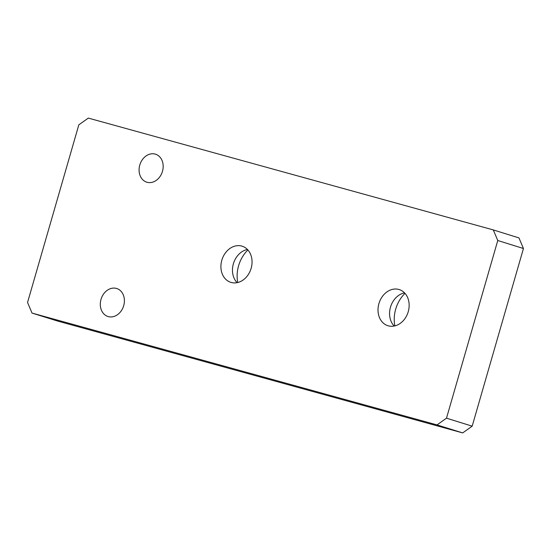 <?xml version="1.0" encoding="UTF-8"?>
<svg xmlns="http://www.w3.org/2000/svg" width="551" height="551" viewBox="0 0 551 551"><rect width="100%" height="100%" fill="white"/><g stroke="black" fill="none" stroke-linecap="round" stroke-linejoin="round"><path stroke-width="0.83" d="M437.012 424.911L462.688 432.907L57.71 321.081L32.034 313.085L27.55 302.492L78.827 124.829L88.312 118.093L493.29 229.919L497.773 240.511L446.496 418.168L437.012 424.911L32.034 313.085M241.731 246.07A18.948 15.208 107.3 0 1 242.116 246.18A18.948 15.208 107.3 0 1 251.07 268.557A18.948 15.208 107.3 0 1 231.227 282.47A18.948 15.208 107.3 0 1 230.841 282.36A18.948 15.208 107.3 0 1 221.888 259.982A18.948 15.208 107.3 0 1 241.731 246.07M398.834 289.454A18.948 15.208 107.3 0 1 399.22 289.564A18.948 15.208 107.3 0 1 408.174 311.935A18.948 15.208 107.3 0 1 388.331 325.848A18.948 15.208 107.3 0 1 387.945 325.737A18.948 15.208 107.3 0 1 378.992 303.367A18.948 15.208 107.3 0 1 398.834 289.454M116.419 288.428A14.657 11.771 107.3 0 1 116.716 288.517A14.657 11.771 107.3 0 1 123.651 305.833A14.657 11.771 107.3 0 1 108.292 316.598A14.657 11.771 107.3 0 1 107.996 316.508A14.657 11.771 107.3 0 1 101.06 299.2A14.657 11.771 107.3 0 1 116.419 288.428M155.189 154.101A14.657 11.771 107.3 0 1 155.485 154.19A14.657 11.771 107.3 0 1 162.421 171.506A14.657 11.771 107.3 0 1 147.062 182.271A14.657 11.771 107.3 0 1 146.766 182.181A14.657 11.771 107.3 0 1 139.837 164.866A14.657 11.771 107.3 0 1 155.189 154.101M497.773 240.511L523.45 248.508L518.966 237.915L493.29 229.919M462.688 432.907L472.173 426.171L446.496 418.168M472.173 426.171L523.45 248.508M237.088 282.663A18.948 15.208 107.3 0 1 233.514 263.344A18.948 15.208 107.3 0 1 247.427 249.479M247.888 249.975A30.45 24.444 -72.7 0 0 237.75 282.518M394.192 326.047A18.948 15.208 107.3 0 1 390.618 306.728A18.948 15.208 107.3 0 1 404.53 292.856M404.992 293.352A30.45 24.444 -72.7 0 0 394.853 325.896"/></g></svg>

